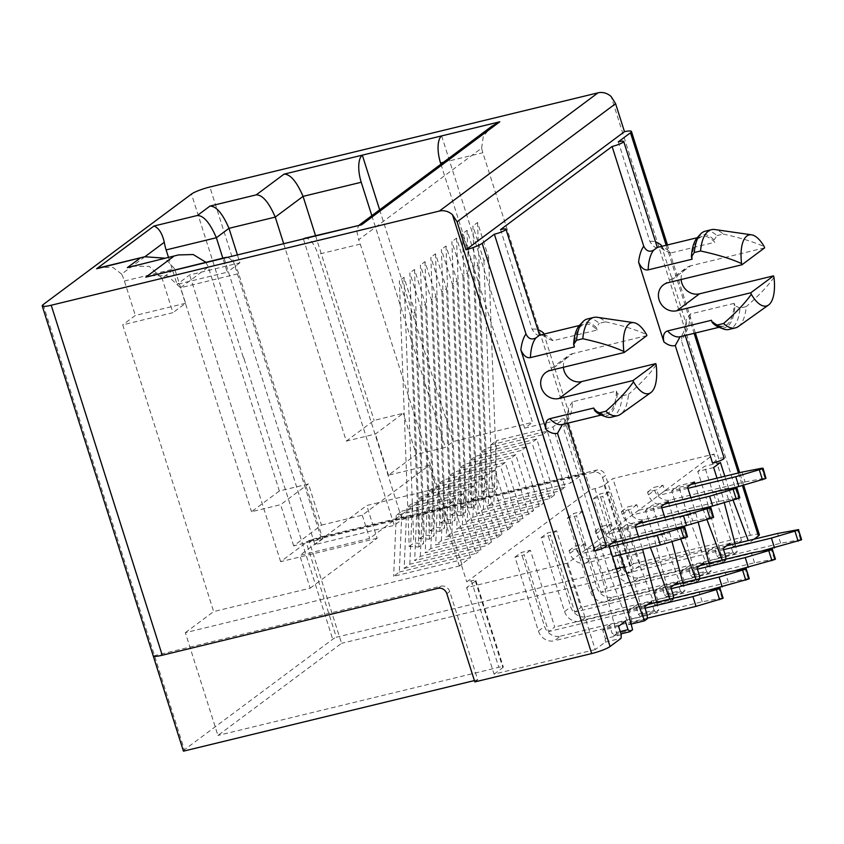 <?xml version="1.0" encoding="UTF-8"?>
<svg xmlns="http://www.w3.org/2000/svg" width="844" height="844" viewBox="0 0 844 844"><rect width="100%" height="100%" fill="white"/><g stroke="black" fill="none" stroke-linecap="round" stroke-linejoin="round"><path stroke-width="0.63" stroke-dasharray="4.22 3.17" d="M320.889 537.006L596.655 470.097A7.438 6.699 53.3 0 1 605.486 475.499L602.605 477.641A7.438 6.699 -126.7 0 0 593.775 472.25L306.129 542.038A14.865 2.3 -17.6 0 1 320.889 537.006L209.861 187.009M602.605 477.641L630.584 565.839L336.334 637.241L306.129 542.038M630.584 565.839L633.464 563.697L605.486 475.499M414.995 312.037L423.572 543.568L418.93 547.017L409.182 546.416L399.349 280.757L410.363 315.487L414.995 312.037L403.981 277.307L399.349 280.757M410.363 315.487L418.93 547.017M409.182 546.416L413.813 542.956L423.572 543.568M403.981 277.307L413.813 542.956M425.503 304.209L434.08 535.74L429.438 539.189L419.69 538.577L409.857 272.928L420.871 307.659L425.503 304.209L414.488 269.468L409.857 272.928M420.871 307.659L429.438 539.189M419.69 538.577L424.321 535.128L434.08 535.74M414.488 269.468L424.321 535.128M436.01 296.371L444.588 527.911L439.946 531.361L430.197 530.749L420.365 265.1L431.379 299.831L436.01 296.371L424.996 261.64L420.365 265.1M431.379 299.831L439.946 531.361M430.197 530.749L434.829 527.3L444.588 527.911M424.996 261.64L434.829 527.3M446.518 288.542L455.095 520.073L450.453 523.533L440.705 522.921L430.873 257.262L441.887 292.003L446.518 288.542L435.504 253.812L430.873 257.262M441.887 292.003L450.453 523.533M440.705 522.921L445.337 519.461L455.095 520.073M435.504 253.812L445.337 519.461M457.026 280.714L465.603 512.245L460.961 515.705L451.213 515.093L441.38 249.434L452.395 284.164L457.026 280.714L446.012 245.984L441.38 249.434M452.395 284.164L460.961 515.705M451.213 515.093L455.844 511.633L465.603 512.245M446.012 245.984L455.844 511.633M467.534 272.886L476.111 504.417L471.469 507.866L461.721 507.255L451.888 241.606L462.902 276.336L467.534 272.886L456.52 238.145L451.888 241.606M462.902 276.336L471.469 507.866M461.721 507.255L466.352 503.805L476.111 504.417M456.52 238.145L466.352 503.805M478.042 265.048L486.619 496.588L481.977 500.038L472.229 499.426L462.385 233.777L473.41 268.508L478.042 265.048L467.027 230.317L462.385 233.777M473.41 268.508L481.977 500.038M472.229 499.426L476.86 495.977L486.619 496.588M467.027 230.317L476.86 495.977M488.549 257.22L497.127 488.75L492.485 492.21L482.736 491.598L472.893 225.939L483.918 260.68L488.549 257.22L477.535 222.489L472.893 225.939M483.918 260.68L492.485 492.21M482.736 491.598L487.368 488.138L497.127 488.75M477.535 222.489L487.368 488.138M205.883 262.252L208.299 266.999L279.353 490.997L308.44 483.939L321.49 525.105L293.68 545.836L322.767 538.778L238.652 273.614L180.479 287.73L208.299 266.999L162.027 278.225L172.946 312.67L122.718 324.856L213.669 611.573L310.17 588.162L299.778 555.405L369.64 538.451L436.601 488.549L366.739 505.503L299.778 555.405M132.17 266.155L149.261 266.377L162.027 278.225L174.645 268.825L185.564 303.26L172.946 312.67M279.353 490.997L251.533 511.728L280.619 504.67L308.44 483.939M150.633 275.65L167.713 275.882L180.479 287.73L251.533 511.728M293.68 545.836L280.619 504.67M321.49 525.105L362.266 515.209L429.227 465.308L436.601 488.549M362.266 515.209L369.64 538.451M310.17 588.162L377.131 538.261L366.739 505.503M185.564 303.26L135.335 315.456L122.718 324.856M144.936 256.713L121.631 274.089A22.598 9.115 -103.6 0 1 124.406 281.01L135.335 315.456M168.483 257.346L177.05 284.365L227.289 272.169L222.837 258.137M237.428 254.93L239.907 262.769L189.668 274.954L177.05 284.365M239.907 262.769L227.289 272.169M283.689 243.705L346.314 441.096L375.39 434.048L403.21 413.317L374.124 420.375L346.314 441.096M315.529 235.645L374.124 420.375M429.227 465.308L388.451 475.204L416.261 454.473L403.21 413.317M388.451 475.204L375.39 434.048M371.835 215.674L445.347 447.415L416.261 454.473M441.634 135.905L532.501 422.338L453.175 441.581L445.347 447.415M440.927 164.19L524.673 428.172L532.501 422.338M379.663 209.839L453.175 441.581M121.631 274.089L112.885 267.421L101.312 267.295M124.406 281.01L174.645 268.825L164.991 258.19M238.652 273.614A22.598 9.115 76.4 0 0 227.068 257.441M224.071 258.169L314.928 544.612L394.253 525.369L402.082 519.535L441.539 509.955L459.305 565.955L462.153 565.269L360.272 244.106A22.598 9.115 76.4 0 0 358.679 239.759L481.618 148.143A22.598 9.115 76.4 0 0 482.863 152.753L584.734 473.906L581.885 474.602L570.713 482.926L552.947 426.927L496.472 440.631L493.888 501.568L570.713 482.926M322.767 538.778L314.928 544.612M303.386 238.926L394.253 525.369M304.811 238.251A22.598 9.115 -103.6 0 1 317.966 254.371L402.082 519.535M399.317 572.042L476.143 553.4L458.376 497.401L401.913 511.105L399.317 572.042L393.652 576.273L470.477 557.631L459.305 565.955M565.047 487.157L488.222 505.788L490.807 444.851L547.281 431.157L565.047 487.157L560.205 490.765L483.38 509.396L477.715 513.627L554.54 494.985L549.697 498.593L472.872 517.235L467.207 521.455L544.032 502.813L539.189 506.421L462.364 525.063L456.699 529.283L533.524 510.641L528.682 514.249L451.856 532.891L446.191 537.111L523.016 518.48L518.174 522.088L441.349 540.719L435.683 544.95L512.508 526.308L507.666 529.916L430.841 548.558L425.176 552.778L502.001 534.136L497.158 537.744L420.333 556.386L414.668 560.606L491.493 541.964L473.727 485.965L468.884 489.573L486.65 545.572L409.825 564.214L404.16 568.434L406.755 507.497L463.219 493.793L480.985 549.792L476.143 553.4M404.16 568.434L480.985 549.792M473.727 485.965L417.263 499.669L414.668 560.606M497.158 537.744L479.392 481.745L422.928 495.449L417.263 499.669M420.333 556.386L422.928 495.449M502.001 534.136L484.234 478.137L427.771 491.841L425.176 552.778M507.666 529.916L489.9 473.917L433.436 487.61L427.771 491.841M430.841 548.558L433.436 487.61M512.508 526.308L494.742 470.308L438.279 484.002L435.683 544.95M518.174 522.088L500.408 466.088L443.944 479.782L438.279 484.002M441.349 540.719L443.944 479.782M523.016 518.48L505.25 462.47L448.786 476.174L446.191 537.111M528.682 514.249L510.915 458.25L454.452 471.954L448.786 476.174M451.856 532.891L454.452 471.954M533.524 510.641L515.758 454.642L459.294 468.346L456.699 529.283M539.189 506.421L521.423 450.422L464.96 464.126L459.294 468.346M462.364 525.063L464.96 464.126M544.032 502.813L526.266 446.814L469.802 460.518L467.207 521.455M554.54 494.985L536.773 438.986L480.299 452.679L477.715 513.627M560.205 490.765L542.439 434.765L485.975 448.459L480.299 452.679M483.38 509.396L485.975 448.459M524.673 428.172L564.13 418.603L552.947 426.927M470.477 557.631L452.711 501.631L441.539 509.955M452.711 501.631L396.247 515.325L401.913 511.105M463.219 493.793L458.376 497.401M468.884 489.573L412.421 503.277L406.755 507.497M484.234 478.137L479.392 481.745M494.742 470.308L489.9 473.917M505.25 462.47L500.408 466.088M515.758 454.642L510.915 458.25M526.266 446.814L521.423 450.422M536.773 438.986L531.931 442.594L475.467 456.287L469.802 460.518M547.281 431.157L542.439 434.765M490.807 444.851L496.472 440.631M409.825 564.214L412.421 503.277M472.872 517.235L475.467 456.287M549.697 498.593L531.931 442.594M564.13 418.603L581.885 474.602M491.493 541.964L486.65 545.572M481.618 148.143L483.317 136.264L491.978 126.136M359.966 224.863L358.732 225.443L356.695 230.644L358.679 239.759M396.247 515.325L393.652 576.273M488.222 505.788L493.888 501.568M377.131 538.261L280.63 561.671L308.957 540.561L341.556 643.318L217.931 735.451L185.342 632.683L462.153 565.269M185.342 632.683L213.669 611.573M308.957 540.561L585.251 473.526L590.399 489.763L594.967 488.655A7.438 1.15 -17.6 0 0 604.146 485.131L612.902 478.611L714.066 454.072L567.78 563.085L466.626 587.624L475.383 581.094A7.438 1.15 -17.6 0 0 475.858 580.45A7.438 1.15 -17.6 0 0 471.342 580.788L466.785 581.885L590.399 489.763M280.63 561.671L189.668 274.954M604.146 485.131L631.597 571.652L640.353 565.132L612.902 478.611M631.597 571.652A7.438 1.15 162.4 0 1 622.408 575.175L341.556 643.318M461.636 565.649L466.785 581.885M621.237 634.72L605.38 638.57L605.243 642.136L595.231 649.595L567.78 563.085M595.231 649.595L494.067 674.145L466.626 587.624M494.067 674.145L502.824 667.615A7.438 1.15 162.4 0 0 503.298 666.971A7.438 1.15 162.4 0 0 498.793 667.298L217.931 735.451M609.431 546.817L580.071 553.938L578.298 548.336L569.046 550.583L569.932 553.379A13.377 12.069 -126.7 0 0 585.82 563.096L612.533 556.618M663.447 530.602L666.56 540.403L592.003 558.485A13.377 12.069 53.3 0 1 576.114 548.779L575.218 545.973L584.481 543.736L586.253 549.328L580.071 553.938M569.046 550.583L575.218 545.973M612.417 542.987L586.253 549.328M666.56 540.403L687.66 536.52M584.481 543.736L578.298 548.336M635.595 527.321L606.235 534.442L604.462 528.84L595.21 531.087L596.096 533.883A13.377 12.069 -126.7 0 0 611.995 543.599L674.145 528.513M689.622 511.105L692.724 520.906L618.167 538.989A13.377 12.069 53.3 0 1 602.278 529.272L601.392 526.477L610.645 524.229L612.417 529.832L606.235 534.442M595.21 531.087L601.392 526.477M638.581 523.48L612.417 529.832M692.724 520.906L713.824 517.024M610.645 524.229L604.462 528.84M661.759 507.814L632.399 514.935L630.626 509.343L621.374 511.58L622.26 514.386A13.377 12.069 -126.7 0 0 638.159 524.092L700.309 509.016M715.786 491.598L718.888 501.399L644.341 519.493A13.377 12.069 53.3 0 1 628.442 509.776L627.556 506.98L636.809 504.733L638.581 510.335L632.399 514.935M621.374 511.58L627.556 506.98M664.745 503.984L638.581 510.335M718.888 501.399L739.988 497.517M636.809 504.733L630.626 509.343M687.923 488.317L658.573 495.439L656.79 489.837L647.538 492.084L648.424 494.879A13.377 12.069 -126.7 0 0 664.323 504.596L726.484 489.52M741.95 472.102L745.062 481.903L670.505 499.996A13.377 12.069 53.3 0 1 654.606 490.28L653.72 487.473L662.973 485.237L664.745 490.828L658.573 495.439M647.538 492.084L653.72 487.473M690.909 484.488L664.745 490.828M745.062 481.903L766.152 478.02M662.973 485.237L656.79 489.837M538.419 631.048A13.377 12.069 -126.7 0 0 554.308 640.765L560.49 636.154A13.377 12.069 53.3 0 1 544.591 626.438L521.149 552.525L530.401 550.277L554.74 626.997L548.558 631.597L524.219 554.877L514.967 557.124L538.419 631.048L544.591 626.438M514.967 557.124L521.149 552.525M560.49 636.154L702.208 601.772L723.308 597.89M702.208 601.772L699.096 591.971M648.055 604.357L554.74 626.997M530.401 550.277L524.219 554.877M645.069 608.186L548.558 631.597M647.211 618.219L554.308 640.765M564.583 611.552A13.377 12.069 -126.7 0 0 580.472 621.258L586.654 616.658A13.377 12.069 53.3 0 1 570.766 606.941L547.313 533.018L556.565 530.781L580.904 607.501L574.722 612.1L550.383 535.381L541.131 537.628L564.583 611.552L570.766 606.941M541.131 537.628L547.313 533.018M586.654 616.658L728.372 582.276L749.472 578.393M728.372 582.276L725.26 572.475M674.229 584.85L580.904 607.501M556.565 530.781L550.383 535.381M671.233 588.69L574.722 612.1M709.793 589.882L580.472 621.258M590.747 592.045A13.377 12.069 -126.7 0 0 606.646 601.761L612.818 597.151A13.377 12.069 53.3 0 1 596.93 587.445L573.477 513.521L582.729 511.274L607.068 587.994L600.886 592.604L576.547 515.884L567.295 518.132L590.747 592.045L596.93 587.445M567.295 518.132L573.477 513.521M612.818 597.151L754.536 562.769L775.636 558.897M754.536 562.769L751.424 552.968M700.393 565.353L607.068 587.994M582.729 511.274L576.547 515.884M697.397 569.183L600.886 592.604M735.957 570.386L606.646 601.761M616.911 572.548A13.377 12.069 -126.7 0 0 632.81 582.265L638.992 577.655A13.377 12.069 53.3 0 1 623.094 567.938L599.641 494.025L608.893 491.778L633.232 568.497L627.05 573.108L602.721 496.388L593.459 498.625L616.911 572.548L623.094 567.938M593.459 498.625L599.641 494.025M638.992 577.655L780.7 543.272L801.8 539.39M780.7 543.272L777.588 533.471M726.557 545.857L633.232 568.497M608.893 491.778L602.721 496.388M723.572 549.687L627.05 573.108M762.121 550.889L632.81 582.265M640.353 565.132L741.507 540.582L714.066 454.072M617.365 571.842L601.508 575.682L616.732 633.57L632.599 629.729M609.02 545.519L593.153 549.37L601.508 575.682M615.814 540.455L599.957 544.296L593.153 549.37M616.363 568.666L608.302 570.618L599.957 544.296M620.34 554.719L616.32 542.038M647.327 615.287L631.47 619.137L631.323 622.703L647.179 618.852M644.658 606.889L628.801 610.739L631.47 619.137M651.462 601.825L635.595 605.665L628.801 610.739M643.529 552.335L627.672 556.185L642.906 614.073L640.185 616.099L656.041 612.248L654.121 610.223L638.264 614.063L635.595 605.665M654.121 610.223L651.958 603.407M640.185 616.099L638.264 614.063M656.664 602.268L658.763 610.223L656.041 612.248M642.906 614.073L658.763 610.223M635.184 526.012L619.327 529.863L627.672 556.185M638.549 536.647L642.579 549.328M641.978 520.948L626.121 524.799L619.327 529.863M650.386 547.429L634.466 551.121L626.121 524.799M650.334 547.271L642.484 522.541M673.491 595.79L657.634 599.63L657.487 603.207L654.849 605.169L670.706 601.318L669.862 599.061M654.849 605.169L634.466 551.121M673.396 598.206L673.343 599.356L670.706 601.318M657.487 603.207L673.343 599.356M670.822 587.392L654.965 591.233L657.634 599.63M677.626 582.318L661.77 586.169L654.965 591.233M664.713 517.14L669.693 532.838L653.836 536.689L669.07 594.577L666.349 596.602L682.205 592.752L680.285 590.716L664.428 594.566L661.77 586.169M680.285 590.716L678.122 583.911M666.349 596.602L664.428 594.566M669.693 532.838L672.035 541.711M682.828 582.761L684.927 590.726L682.205 592.752M669.07 594.577L684.927 590.726M661.348 506.516L645.491 510.367L653.836 536.689M668.142 501.452L652.285 505.303L645.491 510.367M676.55 527.933L660.641 531.614L652.285 505.303M676.498 527.774L668.648 503.035M699.655 576.283L683.798 580.134L683.651 583.7L681.013 585.673L696.88 581.822L696.026 579.564M680.813 539.232L676.593 528.038M681.013 585.673L660.641 531.614M699.56 578.71L699.518 579.86L696.88 581.822M683.651 583.7L699.518 579.86M696.986 567.885L681.129 571.736L683.798 580.134M703.79 562.821L687.934 566.672L681.129 571.736M690.888 497.643L695.857 513.342L680 517.182L695.234 575.07L692.513 577.106L708.369 573.255L706.449 571.219L690.592 575.07L687.934 566.672M706.449 571.219L704.297 564.404M692.513 577.106L690.592 575.07M695.857 513.342L698.199 522.214M709.002 563.264L711.091 571.23L708.369 573.255M695.234 575.07L711.091 571.23M687.512 487.02L671.655 490.87L680 517.182M694.317 481.956L678.449 485.796L671.655 490.87M702.725 508.436L686.805 512.118L678.449 485.796M702.662 508.267L694.812 483.538M725.819 556.787L709.962 560.638L709.825 564.203L707.188 566.166L723.044 562.326L722.19 560.068M706.987 519.735L702.757 508.542M707.188 566.166L686.805 512.118M725.724 559.203L725.682 560.353L723.044 562.326M709.825 564.203L725.682 560.353M723.16 548.389L707.293 552.24L709.962 560.638M729.954 543.325L714.098 547.165L707.293 552.24M716.999 478.158L721.757 493.139L705.9 496.989L721.314 555.637L718.677 557.599L734.533 553.748L732.624 551.723L716.756 555.574L714.098 547.165M732.624 551.723L730.461 544.907M718.677 557.599L716.756 555.574M721.757 493.139L724.279 502.739M735.071 543.789L737.171 551.786L734.533 553.748M721.314 555.637L737.171 551.786M713.634 467.544L697.777 471.395L705.9 496.989M720.438 462.48L704.582 466.331L697.777 471.395M728.878 488.929L728.551 488.075L712.695 491.925L704.582 466.331M728.551 488.075L724.806 476.259M741.507 540.582L733.267 546.733L749.124 542.882L748.259 540.593M733.119 500.239L728.921 489.045M733.267 546.733L712.695 491.925M738.321 326.522A50.545 20.393 76.4 0 0 746.244 306.604L739.988 308.113A50.545 20.393 -103.6 0 1 729.058 329.434M773.98 277.328C768.04 285.916 758.798 295.674 746.244 306.604M739.988 308.113L734.955 305.707A47.876 19.306 -103.6 0 1 719.099 327.345M657.36 247.598L657.212 247.524C655.334 248.147 652.897 246.163 649.912 241.553L618.293 141.866M661.696 246.342L664.629 250.668L670.853 252.957A46.082 18.589 76.4 0 0 658.331 247.165C657.444 246.585 661.253 247.324 664.629 250.668M692.143 259.203A46.082 18.589 -103.6 0 1 702.313 236.489A46.082 18.589 -103.6 0 1 714.836 242.291L670.853 252.957M734.955 305.707L734.206 303.355A46.082 18.589 -103.6 0 1 724.046 326.069A46.082 18.589 -103.6 0 1 711.513 320.266M697.323 237.618A47.876 19.306 -103.6 0 1 714.087 239.939L714.836 242.291M705.225 231.193A50.545 20.393 -103.6 0 1 716.989 235.603L714.087 239.939M716.989 235.603L723.245 234.083A50.545 20.393 76.4 0 0 714.794 229.536M723.245 234.083C740.42 237.797 754.093 241.985 764.253 246.67M587.477 318.948A50.545 20.393 -103.6 0 1 599.24 323.347L605.496 321.828A50.545 20.393 76.4 0 0 597.067 317.291M579.701 325.098A47.971 19.349 -103.6 0 1 596.307 327.556L599.24 323.347M539.622 335.342L539.474 335.268C537.428 335.817 535.001 333.834 532.163 329.308L500.545 229.621M543.947 334.097L546.88 338.412L553.115 340.702L597.088 330.036A46.082 18.589 76.4 0 0 584.565 324.244A46.082 18.589 76.4 0 0 574.395 346.947M712.568 463.156L718.75 458.545L681.446 340.944L682.079 334.91L684.589 333.823L685.244 335.479M724.163 458.155A8.925 1.382 -17.6 0 0 718.75 458.545M594.82 550.9L601.002 546.3L563.697 428.689L564.341 422.654L566.851 421.578L567.495 423.224M606.414 545.899A8.925 1.382 -17.6 0 0 601.002 546.3M563.433 424.121L562.315 424.49A46.082 18.589 76.4 0 0 563.433 424.121C566.461 423.171 567.601 422.327 566.851 421.578A46.082 18.589 76.4 0 0 572.485 401.776L616.468 391.11A46.082 18.589 76.4 0 1 606.298 413.813A46.082 18.589 76.4 0 1 593.775 408.021M572.485 401.776L568.276 408.021L568.835 412.705A53.52 21.585 -103.6 0 1 563.697 428.689M611.32 417.189A50.545 20.393 -103.6 0 0 622.25 395.868L617.249 393.578L616.468 391.11M617.249 393.578A47.971 19.349 -103.6 0 1 601.582 415.269M596.307 327.556L597.088 330.036M622.25 395.868L628.506 394.348A50.545 20.393 76.4 0 1 620.593 414.256M656.168 364.882C650.313 373.512 641.081 383.334 628.506 394.348M605.496 321.828C622.756 325.605 636.45 329.867 646.567 334.614M543.547 332.979L568.835 412.705M646.884 335.606L572.854 353.573L550.161 370.484M563.391 367.277A14.865 13.409 53.3 0 1 568.413 355.651A14.865 13.409 53.3 0 1 572.854 353.573M764.632 247.862L690.603 265.828L667.91 282.74M681.14 279.522A14.865 13.409 53.3 0 1 686.161 267.907A14.865 13.409 53.3 0 1 690.603 265.828M734.206 303.355L690.234 314.031L686.024 320.277L686.573 324.961A53.52 21.585 -103.6 0 1 681.446 340.944M661.285 245.235L686.573 324.961M690.234 314.031A46.082 18.589 76.4 0 1 684.589 333.823C685.349 334.572 684.21 335.427 681.171 336.376L680.159 336.714M633.464 563.697L750.327 535.339A14.865 2.3 162.4 0 1 759.347 534.685M244.296 358.974L243.167 356.949L244.296 358.974M183.412 751.012A14.865 2.3 162.4 0 1 184.372 749.799L332.715 639.256A14.865 2.3 162.4 0 1 336.334 637.241M474.824 681.92L477.704 679.768L449.725 591.57A7.438 6.699 53.3 0 0 440.895 586.179L153.26 655.967M474.402 680.57L477.704 679.768M605.243 642.136L621.1 638.296M618.578 626.322L602.721 630.173L605.38 638.57M625.372 621.258L609.516 625.109L602.721 630.173M754.103 539.168L749.124 542.882M620.234 631.555L612.185 633.506L609.516 625.109M616.732 633.57L614.105 635.543L612.185 633.506M614.105 635.543L620.973 633.876M631.323 622.703L628.685 624.665L608.302 570.618M628.685 624.665L631.112 624.075M596.655 470.097L593.775 472.25M443.438 162.312L482.863 152.753M360.272 244.106L317.966 254.371M594.967 488.655L622.408 575.175M475.383 581.094L502.824 667.615M471.342 580.788L498.793 667.298M585.82 563.096L592.003 558.485M569.932 553.379L576.114 548.779M686.404 536.531L683.292 526.73M611.995 543.599L618.167 538.989M596.096 533.883L602.278 529.272M712.568 517.034L709.466 507.233M638.159 524.092L644.341 519.493M622.26 514.386L628.442 509.776M738.732 497.527L735.63 487.737M664.323 504.596L670.505 499.996M648.424 494.879L654.606 490.28M764.907 478.031L761.794 468.23M722.053 597.9L718.94 588.099M748.217 578.404L745.104 568.603M774.381 558.897L771.268 549.106M800.545 539.4L797.432 529.599M649.912 241.553A53.52 21.585 -103.6 0 1 655.556 241.901M532.163 329.308A53.52 21.585 -103.6 0 1 537.818 329.645M553.115 340.702A46.082 18.589 76.4 0 0 540.582 334.91C539.696 334.329 543.515 335.068 546.88 338.412M680.19 336.693L680.064 336.735A46.082 18.589 76.4 0 0 681.171 336.376M750.327 535.339L611.14 96.543M666.18 245.256L694.116 333.327M738.416 472.957L742.393 485.511M244.127 359.09L332.715 639.256M43.149 304.6L184.372 749.799M243.167 356.949L191.493 194.057M446.845 593.722L449.725 591.57M438.015 588.321L440.895 586.179M358.732 225.443L359.28 225.031M475.858 580.45L503.298 666.971M702.313 236.489L697.239 237.723M601.076 415.079L606.298 413.813M564.341 422.654C566.113 420.502 567.432 415.617 568.276 408.021M579.343 325.51L584.565 324.244M545.72 372.563L568.413 355.651M663.468 284.818L686.161 267.907M724.046 326.069L718.972 327.293M682.079 334.91C683.862 332.747 685.17 327.873 686.024 320.277M743.638 485.163L739.671 472.651M695.382 333.021L667.446 244.95"/><path stroke-width="1.27" d="M166.131 249.919L216.37 237.734C209.934 222.879 203.594 215.473 197.348 215.494L153.988 226.013C158.809 227.943 162.248 233.366 164.295 242.291A22.598 9.115 -103.6 0 0 166.131 249.919L168.483 257.346M237.428 254.93L228.988 228.323L216.37 237.734L222.837 258.137M197.348 215.494L209.966 206.084C216.212 206.063 222.552 213.479 228.988 228.323L275.249 217.098L283.689 243.705M209.966 206.084L256.238 194.858C262.484 194.837 268.825 202.254 275.249 217.098L303.07 196.378L315.529 235.645M440.927 164.19L440.557 163.019A22.598 9.115 -103.6 0 1 441.634 135.905L362.319 155.148A22.598 9.115 76.4 0 0 361.232 182.262L371.835 215.674M361.232 182.262L303.07 196.378C296.634 181.523 290.304 174.107 284.048 174.138L362.319 155.148L379.663 209.839M101.312 267.295L96.606 268.772L153.988 226.013M164.991 258.19L144.788 256.745L96.606 268.772M205.883 262.252L193.223 254.54L178.443 254.93L127.349 267.653L139.967 258.253M178.443 254.93L127.349 267.653M227.068 257.441A22.598 9.115 76.4 0 0 225.496 257.494L145.812 277.159L173.621 256.428M225.496 257.494A22.598 9.115 76.4 0 0 224.071 258.169L303.386 238.926A22.598 9.115 -103.6 0 1 304.811 238.251L361.559 224.81L499.806 121.789L491.978 126.136M687.058 537.079L660.377 545.002L657.276 535.212L683.956 527.278L687.47 536.773L684.547 526.719L683.292 526.73L663.447 530.602L612.417 542.987M657.276 535.212L609.431 546.817M612.533 556.618L660.377 545.002M684.547 526.719L687.47 536.773M713.233 517.583L686.541 525.506L683.44 515.705L710.12 507.782L713.634 517.277L710.722 507.223L709.466 507.233L689.622 511.105L638.581 523.48M683.44 515.705L635.595 527.321M674.145 528.513L686.541 525.506M710.722 507.223L713.634 517.277M739.397 498.087L712.716 506.01L709.604 496.209L736.284 488.286L739.798 497.781L736.886 487.726L735.63 487.737L715.786 491.598L664.745 503.984M709.604 496.209L661.759 507.814M700.309 509.016L712.716 506.01M736.886 487.726L739.798 497.781M765.561 478.58L738.88 486.513L735.768 476.712L762.448 468.779L765.962 478.284L763.05 468.22L761.794 468.23L741.95 472.102L690.909 484.488M735.768 476.712L687.923 488.317M726.484 489.52L738.88 486.513M763.05 468.22L765.962 478.284M722.707 598.449L720.006 588.352L722.707 598.449L696.026 606.372L647.211 618.219M720.006 588.352L723.118 598.153M720.196 588.089L699.096 591.971L648.055 604.357M719.594 588.648L692.913 596.581L645.069 608.186M692.913 596.581L696.026 606.372M748.871 578.952L746.17 568.845L748.871 578.952L709.793 589.882M746.17 568.845L749.282 578.646M746.36 568.592L725.26 572.475L674.229 584.85M745.758 569.151L719.077 577.074L671.233 588.69M719.077 577.074L722.19 586.875M775.035 559.456L772.334 549.349L775.035 559.456L735.957 570.386M772.334 549.349L775.446 559.15M772.524 549.096L751.424 552.968L700.393 565.353M771.933 549.655L745.241 557.578L697.397 569.183M745.241 557.578L748.354 567.379M801.199 539.949L798.498 529.853L801.199 539.949L762.121 550.889M798.498 529.853L801.61 539.654M798.688 529.589L777.588 533.471L726.557 545.857M798.097 530.148L771.416 538.082L723.572 549.687M771.416 538.082L774.518 547.883M616.32 542.038L615.814 540.455L609.02 545.519L617.365 571.842L632.599 629.729L629.962 631.692L628.041 629.656L625.372 621.258L618.578 626.322L621.237 634.72L621.1 638.296L610.054 646.525A14.865 2.3 162.4 0 1 591.686 653.562L474.824 681.92L446.845 593.722A7.438 6.699 53.3 0 0 438.015 588.321L162.248 655.229L51.22 305.233L439.355 211.063L598.006 92.84L209.861 187.009A14.865 2.3 -17.6 0 0 191.493 194.057L43.149 304.6A14.865 2.3 -17.6 0 0 42.2 305.887A14.865 2.3 -17.6 0 0 51.22 305.233M651.958 603.407L651.462 601.825L644.658 606.889L647.327 615.287L647.179 618.852L644.542 620.815L624.159 566.767L616.363 568.666M624.159 566.767L620.34 554.719M642.579 549.328L656.664 602.268M642.484 522.541L641.978 520.948L635.184 526.012L638.549 536.647M669.862 599.061L650.386 547.429M678.122 583.911L677.626 582.318L670.822 587.392L673.491 595.79L673.396 598.206M672.035 541.711L682.828 582.761M668.648 503.035L668.142 501.452L661.348 506.516L664.713 517.14M696.026 579.564L680.813 539.232M704.297 564.404L703.79 562.821L696.986 567.885L699.655 576.283L699.56 578.71M698.199 522.214L709.002 563.264M694.812 483.538L694.317 481.956L687.512 487.02L690.888 497.643M722.19 560.068L706.987 519.735M730.461 544.907L729.954 543.325L723.16 548.389L725.819 556.787L725.724 559.203M724.279 502.739L735.071 543.789M724.806 476.259L720.438 462.48L713.634 467.544L716.999 478.158M748.259 540.593L733.119 500.239M768.567 304.99L738.321 326.522A50.545 20.393 76.4 0 1 735.314 327.915A50.545 20.393 76.4 0 1 723.551 323.516C736.095 312.596 745.336 302.838 751.287 294.239A36.577 14.749 76.4 0 0 768.567 304.99A36.577 14.749 76.4 0 0 773.98 277.328L773.515 275.861L699.486 293.828A14.865 13.409 53.3 0 1 681.14 279.522M723.551 323.516L717.294 325.024A50.545 20.393 -103.6 0 0 723.392 328.96A50.545 20.393 -103.6 0 0 729.058 329.434L735.314 327.915M723.392 328.96L719.099 327.345A47.876 19.306 -103.6 0 1 712.262 322.608L717.294 325.024M655.556 241.901A53.52 21.585 -103.6 0 1 661.285 245.235L661.696 246.342M751.54 234.822A36.577 14.749 76.4 0 0 741.559 263.581L741.939 264.773L764.632 247.862L764.253 246.67A36.577 14.749 76.4 0 0 751.54 234.822L714.794 229.536A50.545 20.393 76.4 0 0 711.481 229.673A50.545 20.393 76.4 0 0 700.552 250.995L694.295 252.514L691.405 256.85L692.143 259.203L648.16 269.869C644.352 270.491 641.155 267.917 638.591 262.146A53.52 21.585 -103.6 0 1 643.729 246.163C646.177 251.111 649.542 252.419 653.805 250.067L657.212 247.524M712.262 322.608L711.513 320.266L667.541 330.943A46.082 18.589 76.4 0 0 680.064 336.735L718.972 327.293M691.405 256.85A47.876 19.306 -103.6 0 1 697.323 237.618L700.404 234.21A50.545 20.393 -103.6 0 1 705.225 231.193L711.481 229.673M694.295 252.514A50.545 20.393 -103.6 0 1 700.404 234.21M741.559 263.581C731.41 258.908 717.738 254.709 700.552 250.995M633.833 322.661A36.482 14.717 76.4 0 0 623.874 351.526L624.191 352.518L646.884 335.606L646.567 334.614A36.482 14.717 76.4 0 0 633.833 322.661L597.067 317.291A50.545 20.393 76.4 0 0 593.733 317.428A50.545 20.393 76.4 0 0 582.803 338.739L576.547 340.259A50.545 20.393 -103.6 0 1 582.824 321.786A50.545 20.393 -103.6 0 1 587.477 318.948L593.733 317.428M576.547 340.259L573.614 344.468A47.971 19.349 -103.6 0 1 579.701 325.098L582.824 321.786M536.056 337.822A46.082 18.589 76.4 0 0 530.422 357.613C526.677 358.289 523.491 355.714 520.853 349.891A53.52 21.585 -103.6 0 1 525.981 333.907C528.302 338.834 531.657 340.143 536.056 337.822L539.474 335.268M537.818 329.645A53.52 21.585 -103.6 0 1 543.547 332.979L543.947 334.097M680.159 336.714L675.263 345.555L712.568 463.156A8.925 1.382 -17.6 0 0 724.163 458.155L685.244 335.479M562.42 424.458L557.515 433.299L594.82 550.9A8.925 1.382 -17.6 0 0 606.414 545.899L567.495 423.224M557.515 433.299A53.52 21.585 -103.6 0 1 546.142 429.617C544.96 423.466 546.184 419.827 549.792 418.687L593.775 408.021L594.556 410.49L599.556 412.779L605.813 411.26A50.545 20.393 76.4 0 0 617.576 415.67A50.545 20.393 76.4 0 0 620.593 414.256L650.808 392.639A36.482 14.717 76.4 0 0 656.168 364.882L655.767 363.616L581.738 381.572A14.865 13.409 53.3 0 1 563.391 367.277M494.362 234.221A8.925 1.382 -17.6 0 0 505.957 229.22A8.925 1.382 -17.6 0 0 500.545 229.621L612.111 146.476A8.925 1.382 -17.6 0 0 623.705 141.475A8.925 1.382 -17.6 0 0 618.293 141.866L630.5 132.772A14.865 2.3 -17.6 0 0 631.449 131.485A14.865 2.3 -17.6 0 0 624.476 131.675L465.972 249.803A14.865 2.3 -17.6 0 0 482.156 243.325L494.362 234.221L525.981 333.907M530.422 357.613L574.395 346.947L573.614 344.468M617.576 415.67L611.32 417.189A50.545 20.393 -103.6 0 1 605.876 416.788L601.582 415.269A47.971 19.349 -103.6 0 1 594.556 410.49M605.876 416.788A50.545 20.393 -103.6 0 1 599.556 412.779M605.813 411.26C618.378 400.256 627.609 390.434 633.475 381.794A36.482 14.717 76.4 0 0 650.808 392.639M633.475 381.794L633.074 380.517L559.044 398.484A14.865 13.409 53.3 0 1 542.418 390.192A14.865 13.409 53.3 0 1 545.72 372.563A14.865 13.409 53.3 0 1 550.161 370.484L624.191 352.518M623.874 351.526C613.767 346.778 600.084 342.516 582.803 338.739M546.142 429.617L520.853 349.891M633.074 380.517L655.767 363.616M741.939 264.773L667.91 282.74A14.865 13.409 53.3 0 0 663.468 284.818A14.865 13.409 53.3 0 0 660.156 302.437A14.865 13.409 53.3 0 0 676.793 310.74L750.822 292.773L751.287 294.239M773.515 275.861L750.822 292.773M675.263 345.555A53.52 21.585 -103.6 0 1 663.88 341.873L638.591 262.146M663.88 341.873C662.677 335.796 663.901 332.146 667.541 330.943M643.729 246.163L612.111 146.476M743.638 485.163L759.347 534.685A14.865 2.3 162.4 0 1 758.397 535.972L754.103 539.168M598.006 92.84A14.865 13.409 53.3 0 1 611.14 96.543L615.592 103.675L624.476 131.675M465.972 249.803L457.089 221.803L452.489 214.777A14.865 13.409 -126.7 0 0 439.355 211.063M183.412 751.012A14.865 2.3 162.4 0 0 183.422 751.086A14.865 2.3 162.4 0 0 183.454 751.16L153.26 655.967A14.865 2.3 -17.6 0 0 162.248 655.229M183.454 751.16L474.402 680.57M628.041 629.656L620.234 631.555M620.973 633.876L629.962 631.692M631.112 624.075L644.542 620.815M256.238 194.858L284.048 174.138M164.295 242.291L144.936 256.713M224.071 258.169L145.812 277.159M440.557 163.019L443.438 162.312M441.634 135.905L499.806 121.789M361.559 224.81L303.386 238.926M680.876 528.534L683.988 538.335M707.04 509.037L710.152 518.838M733.204 489.531L736.316 499.332M759.378 470.034L762.48 479.835M716.524 589.903L719.626 599.704M742.688 570.407L745.79 580.208M768.852 550.9L771.965 560.701M795.016 531.404L798.129 541.204M697.239 237.723L658.331 247.165A46.082 18.589 76.4 0 0 657.328 247.482M653.805 250.067A46.082 18.589 76.4 0 0 648.16 269.869M579.343 325.51L540.582 334.91A46.082 18.589 76.4 0 0 539.58 335.226M549.792 418.687A46.082 18.589 76.4 0 0 562.315 424.49L601.076 415.079M581.738 381.572L559.044 398.484M699.486 293.828L676.793 310.74M630.5 132.772L666.18 245.256M694.116 333.327L738.416 472.957M742.393 485.511L758.397 535.972M457.089 221.803L615.592 103.675M591.686 653.562L452.489 214.777M610.054 646.525L482.156 243.325M144.788 256.745L100.784 267.421M359.28 225.031L491.968 126.146M539.622 335.342L505.957 229.22M657.36 247.598L623.705 141.475M739.671 472.651L695.382 333.021M667.446 244.95L631.449 131.485M183.422 751.086L42.2 305.887"/></g></svg>
